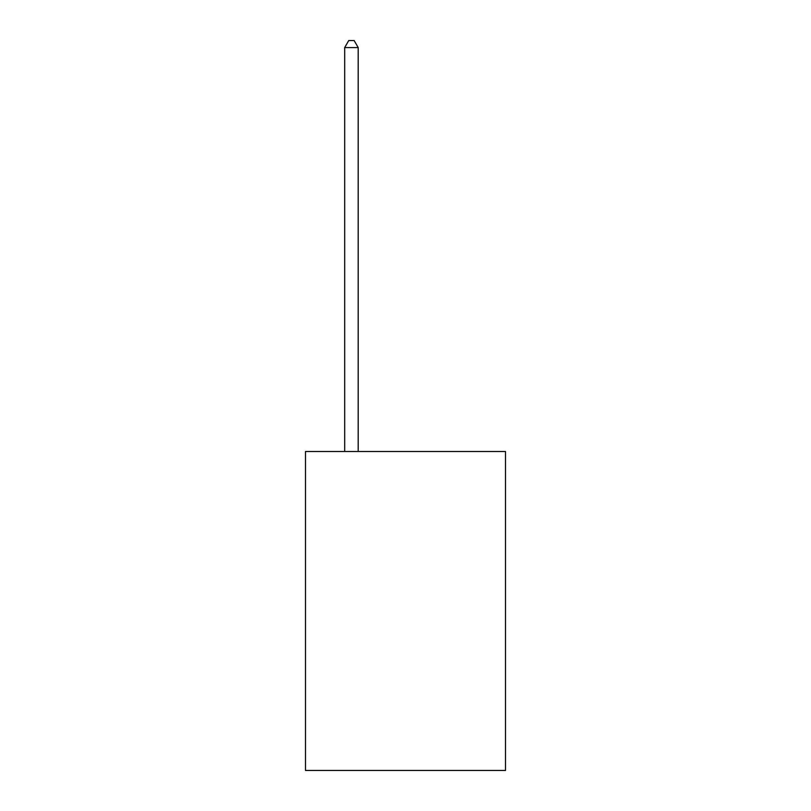 <?xml version="1.0" encoding="UTF-8"?>
<svg xmlns="http://www.w3.org/2000/svg" width="811" height="811" viewBox="0 0 811 811"><rect width="100%" height="100%" fill="white"/><g stroke="black" fill="none" stroke-linecap="round" stroke-linejoin="round"><path stroke-width="1.22" d="M505.506 451.504L505.506 770.45L305.494 770.45L305.494 451.504L505.506 451.504M358.198 451.504L358.198 47.575L344.685 47.575L344.685 451.504M344.685 47.575L348.74 40.55L354.143 40.55L358.198 47.575"/></g></svg>
